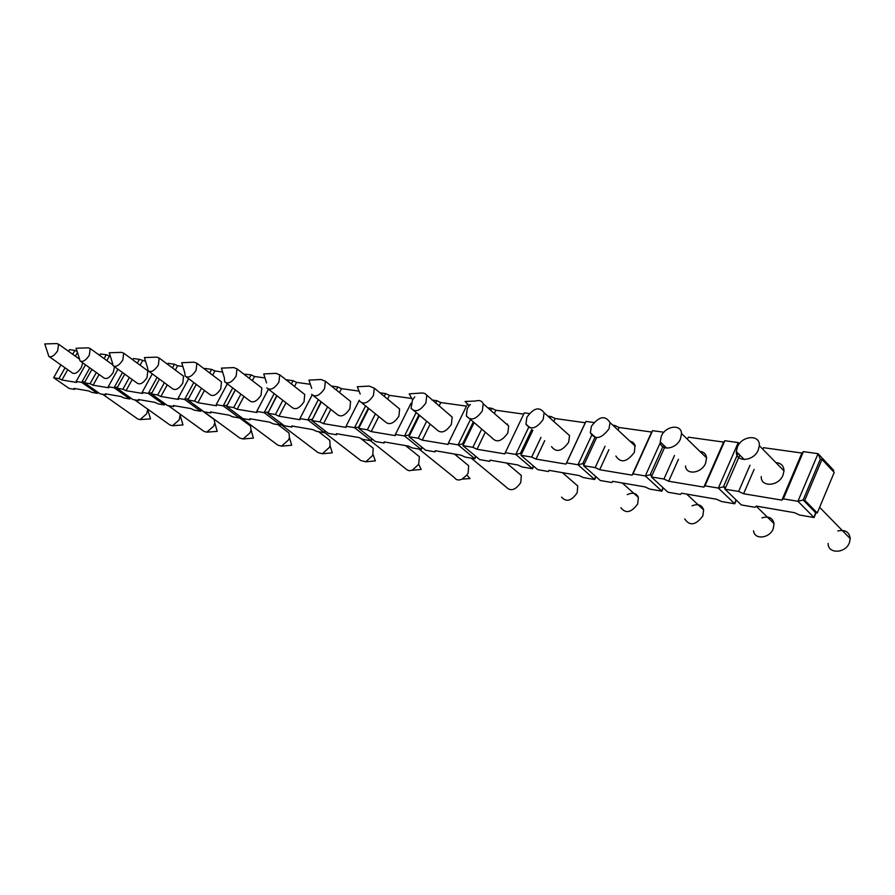 <?xml version="1.0" encoding="UTF-8"?>
<svg xmlns="http://www.w3.org/2000/svg" width="895" height="895" viewBox="0 0 895 895"><rect width="100%" height="100%" fill="white"/><g stroke="black" fill="none" stroke-linecap="round" stroke-linejoin="round"><path stroke-width="1.34" d="M74.945 388.564L74.486 389.381L69.128 388.464L53.644 377.69L58.969 378.585L65.055 367.8M74.486 389.381L73.994 388.408L88.806 390.958L91.782 392.379L97.354 393.353L81.702 382.355L89.824 367.879M85.047 381.695L81.702 382.355L76.164 381.438L76.668 382.456L61.912 379.995L58.969 378.585M117.603 387.032L114.079 387.725L108.217 386.763L108.664 387.792L93.08 385.197L90.048 383.742L84.421 382.803L100.083 393.822L105.744 394.807L105.297 393.8L120.948 396.507L124.002 397.973L129.898 398.991L114.079 387.725L122.503 372.521M152.06 392.67L148.324 393.42L142.126 392.39L142.518 393.442L126.027 390.69L122.895 389.191L116.954 388.206L132.784 399.494L138.759 400.524L138.378 399.506L154.924 402.37L158.079 403.869L164.322 404.954L148.324 393.42L157.106 377.399M196.24 384.369L188.576 398.667L184.627 399.45L178.049 398.353L178.373 399.427L160.899 396.507L157.677 394.975L151.378 393.923L167.376 405.48L173.708 406.576L173.373 405.547L190.915 408.567L194.17 410.123L200.782 411.275L184.627 399.45L193.779 382.534M227.296 405.133L223.179 405.849L216.187 404.685L216.433 405.782L197.884 402.683L194.551 401.094L187.86 399.987L204.026 411.834L210.739 412.998L210.482 411.946L229.086 415.157L232.454 416.757L239.48 417.976L223.179 405.849L232.722 387.927M268.5 411.991L264.182 412.651L256.731 411.42L256.899 412.528L237.164 409.239L233.718 407.594L226.614 406.419L242.925 418.569L250.052 419.811L249.873 418.748L269.663 422.16L273.143 423.816L280.616 425.103L264.182 412.651L274.172 393.61M312.422 419.308L307.88 419.912L299.937 418.591L300.004 419.721L278.971 416.209L275.403 414.519L267.829 413.266L284.286 425.74L291.871 427.06L291.781 425.975L312.87 429.611L316.472 431.323L324.426 432.699L307.88 419.912L318.363 399.595M359.331 427.139L354.543 427.665L346.063 426.255L346.018 427.396L323.554 423.648L319.851 421.903L311.773 420.56L328.342 433.37L336.442 434.78L336.453 433.683L358.962 437.554L362.699 439.333L371.201 440.799L354.543 427.665L365.585 405.905M409.563 435.529L408.903 435.004L404.506 435.954L395.411 434.444L395.243 435.619L371.201 431.603L367.353 429.79L358.716 428.358L375.385 441.526L384.033 443.025L384.168 441.906L408.243 446.057L412.125 447.892L421.232 449.469L404.506 435.954L416.164 412.528M463.453 444.546L462.625 443.864L458.117 444.86L448.35 443.238L448.037 444.423L422.227 440.116L418.245 438.237L408.981 436.704L425.707 450.252L434.981 451.852L435.25 450.722L461.07 455.175L465.109 457.076L474.876 458.766L458.117 444.86L470.468 419.486M521.438 454.268L520.42 453.385L515.777 454.436L505.261 452.691L504.78 453.899L477.024 449.256L472.873 447.31L462.916 445.654L479.686 459.605L489.643 461.328L490.068 460.175L517.825 464.964L522.031 466.944L532.547 468.756L515.777 454.436L528.945 426.77M583.999 464.785L582.746 463.666L577.991 464.762L566.625 462.883L565.964 464.102L536.015 459.101L531.686 457.076L520.957 455.298L537.716 469.662L548.445 471.52L549.038 470.345L578.964 475.513L583.35 477.561L594.694 479.53L577.991 464.762L592.098 434.355M651.705 476.185L650.195 474.786L645.295 475.939L632.989 473.902L632.105 475.144L599.695 469.73L595.175 467.615L583.585 465.691L600.288 480.503L611.867 482.506L612.672 481.32L645.026 486.902L649.613 489.05L661.886 491.176L645.295 475.939L660.521 442.197M725.196 488.603L723.395 486.858L718.361 488.077L704.991 485.851L703.839 487.115L668.666 481.241L663.933 479.038L651.359 476.945L667.938 492.216L680.48 494.398L681.531 493.201L716.626 499.253L721.415 501.491L734.75 503.795L718.361 488.077L738.252 442.577L739.359 443.707M816.039 512.757L814.047 517.545L799.515 515.017L794.48 512.69L756.275 506.1L754.955 507.297L741.328 504.937L724.95 489.173L738.632 491.444L749.976 465.266M815.613 512.678L803.128 500.014L804.795 500.283L817.269 512.969L815.613 512.678L814.047 517.545L797.948 501.289L783.36 498.873L781.906 500.137L743.588 493.749L738.632 491.444M97.935 392.312L97.354 393.353L97.421 391.943M97.656 353.928L99.949 355.102M98.103 354.252L97.007 353.458M53.644 377.69L60.905 364.88M68.568 351.343L69.53 349.643L74.9 350.392L72.696 354.286M783.36 498.873L803.419 451.639L818.052 453.675L820.323 459.191L803.128 500.014L797.948 501.289L818.052 453.675L833.748 470.39L833.301 471.464M84.421 382.803L91.939 369.389M99.759 355.449L100.587 353.961L106.259 354.744L104.111 358.593M90.048 383.742L96.324 372.51M76.164 381.438L85.506 364.802M116.954 388.206L124.741 374.132M132.706 359.756L133.4 358.515L139.396 359.354L137.304 363.124M122.895 389.191L129.372 377.477M108.217 386.763L117.95 369.232M151.378 393.923L159.467 379.133M167.578 364.299L168.103 363.348L174.458 364.22L172.444 367.912M157.677 394.975L164.356 382.724M142.126 392.39L152.284 373.875M187.86 399.987L196.273 384.391M204.552 369.064L204.888 368.449L211.623 369.389L209.698 372.958M194.551 401.094L201.464 388.251M178.049 398.353L188.677 378.73M226.614 406.419L235.385 389.94M243.809 374.099L251.092 374.871L249.269 378.305M233.718 407.594L240.878 394.102M216.187 404.685L227.33 383.832M267.829 413.266L276.991 395.791M285.986 379.726L293.068 380.711L291.378 383.966M275.403 414.519L282.831 400.3M256.731 411.42L268.433 389.191L291.915 407.326C295.507 410.201 299.545 408.333 304.043 401.732L304.747 394.471L302.98 393.073M311.773 420.56L321.361 401.967M331.374 386.036L337.829 386.931L336.274 389.963M319.851 421.903L327.581 406.867M299.937 418.591L312.154 394.997M358.716 428.358L368.785 408.478M379.905 392.782L385.633 393.576L384.246 396.34M367.353 429.79L375.408 413.837M346.063 426.255L359.298 400.233M408.981 436.704L419.576 415.358M431.905 400.009L436.816 400.692L435.608 403.13M418.245 438.237L426.658 421.221M395.411 434.444L410.995 403.231M462.916 445.654L474.126 422.608M487.753 407.762L491.758 408.321L490.751 410.38M472.873 447.31L481.711 429.063M448.35 443.238L466.463 406.185M467.1 404.898L468.711 405.122M520.957 455.298L532.861 430.226M547.852 416.119L550.861 416.533L550.101 418.133M531.686 457.076L540.994 437.386M505.261 452.691L524.302 412.852L529.314 413.546M583.585 465.691L596.305 438.203M612.728 425.136L614.63 425.405L614.138 426.456M595.175 467.615L605.054 446.191M566.625 462.883L585.956 421.411L593.877 422.518M651.359 476.945L665.052 446.515M663.933 479.038L674.472 455.488M632.989 473.902L652.589 430.674L663.9 432.251M724.95 489.173L739.807 455.096M704.991 485.851L724.838 440.72L738.252 442.577L738.946 444.278M77.127 351.444L74.9 350.392M110.376 356.333L106.259 354.744M145.538 361.256L139.396 359.354M182.871 366.48L177.669 365.753L174.458 364.22M222.609 372.029L214.945 370.966L211.623 369.389M264.998 377.958L254.516 376.493L251.092 374.871M310.341 384.302L296.625 382.389L293.068 380.711M359.052 391.115L341.51 388.665L337.829 386.931M410.928 398.364L389.459 395.366L385.633 393.576M466.452 406.129L440.787 402.549L436.816 400.692M523.687 414.139L495.875 410.246L491.758 408.321M585.956 421.411L585.24 422.742L555.157 418.536L550.861 416.533M652.589 430.674L651.649 432.039L619.116 427.486L614.63 425.405M724.838 440.72L723.63 442.096L688.344 437.163L687.405 439.255M803.419 451.639L801.92 453.049L763.502 447.679L762.831 449.245M106.214 393.957L105.744 394.807M130.513 397.872L129.898 398.991L129.988 397.492M139.24 399.662L138.759 400.524M164.971 403.746L164.322 404.954L164.434 403.354M174.189 405.692L173.708 406.576M201.476 409.966L200.782 411.275L200.927 409.563M211.231 412.08L210.739 412.998M240.218 416.567L239.48 417.976L239.659 416.141M250.555 418.86L250.052 419.811M281.41 423.57L280.616 425.103L280.84 423.134M292.374 426.076L291.871 427.06M325.288 431.021L324.426 432.699L324.717 430.573M336.956 433.762L336.442 434.78M372.13 438.953L371.201 440.799L371.548 438.494M384.559 441.973L384.033 443.025M422.239 447.433L421.232 449.469L421.657 446.963M435.518 450.767L434.981 451.852M475.972 456.506L474.876 458.766L475.402 456.036M507.521 424.073L507.23 424.7M490.18 460.198L489.643 461.328M533.733 466.239L532.547 468.756L533.174 465.769M596.003 476.699L594.694 479.53L595.477 476.241M663.318 487.965L661.886 491.176L662.848 487.529M736.339 500.137L734.75 503.795L735.936 499.746M102.645 394.27L137.752 418.983L140.023 419.621L146.567 413.949L147.843 409.25M833.144 471.296L833.748 470.39M820.323 459.191L821.99 459.426L834.207 472.426L817.269 512.969M804.795 500.283L821.99 459.426M828.132 543.444C827.841 554.117 845.451 553.658 849.4 542.739L850.25 538.656L819.63 507.331M837.832 530.959C845.227 529.404 849.366 531.966 850.25 538.656M134.608 399.808L169.96 425.013L172.511 425.729L179.179 419.923L180.287 414.273M168.361 405.659L203.937 431.368L206.812 432.162L213.603 426.233L214.778 422.887L214.151 419.464L201.397 410.123M213.178 418.748L214.151 419.464M204.071 411.845L239.838 438.058L243.093 438.964L249.985 432.9L251.07 429.958L250.51 426.02L239.536 417.853M249.381 425.17L250.51 426.02M240.005 416.969L277.808 445.128L281.533 446.146L288.503 439.96L289.443 437.554L288.995 432.967L278.021 424.655M287.675 431.972L288.995 432.967M235.251 389.84L227.33 405.055M280.94 424.476L318.049 452.601L322.357 453.743L329.349 447.444L330.065 445.732L329.83 440.362L318.564 431.681M328.275 439.165L329.83 440.362M276.756 395.601L268.567 411.857M324.527 432.509L360.763 460.511L365.82 461.786L372.745 455.387L373.204 448.25L360.584 438.326M371.38 446.806L373.204 448.25M321.003 401.687L312.523 419.106M370.429 440.664L407.057 469.875L409.116 470.714L412.226 470.267L418.692 464.292L419.386 456.674L405.592 445.609M417.215 454.94L419.386 456.674M368.281 408.086L358.839 426.747L359.477 426.848M419.106 449.1L454.593 477.74C456.137 480.145 458.643 480.604 462.089 479.116L466.854 475.055L468.163 472.873L468.656 465.724L454.425 454.022M466.06 463.588L468.656 465.724M418.927 414.821L408.903 435.004L409.753 435.138M471.24 458.139L506.268 487.148C510.676 491.657 515.52 490.113 520.789 482.517L521.326 475.469L506.581 463.028M518.205 472.828L521.326 475.469M473.31 421.903L462.625 443.864L463.7 444.032M507.443 423.995L507.141 424.622M561.568 497.117C566.222 502.386 571.413 500.965 577.163 492.854L577.767 485.996L562.407 472.649M573.986 482.718L577.767 485.996M531.854 429.331L520.42 453.385L521.751 453.608M620.884 507.689C625.75 513.909 631.355 512.656 637.688 503.941L638.381 497.441L622.282 482.987M627.294 494.655C632.731 492.093 636.423 493.022 638.381 497.441M595.074 437.073L582.746 463.666L584.39 463.934M684.697 518.91C689.732 526.294 695.784 525.287 702.855 515.889L703.638 509.915L686.655 494.085M692.025 505.832C697.999 503.482 701.87 504.847 703.638 509.915M663.564 445.095L650.195 474.786L652.187 475.122M753.556 530.802C754.317 540.021 769.532 538.555 773.213 528.777L774.063 523.597L756.174 506.19M761.981 517.892C768.615 515.867 772.642 517.769 774.063 523.597M738.028 453.317L723.395 486.858L725.789 487.26M77.462 352.462L75.359 356.188M67.74 369.68L61.912 379.995M49.404 356.781L72.405 372.98C74.945 374.401 77.91 372.611 81.288 367.599L82.732 362.822M48.162 354.241L48.733 356.311C51.239 357.709 54.203 355.874 57.627 350.806L58.589 344.217L56.844 343.59L44.75 343.937L48.162 354.241M109.279 356.188L106.841 360.562M99.076 374.468L93.08 385.197M80.763 361.423L103.943 377.947C106.617 379.525 109.716 377.712 113.229 372.488L114.538 366.76M79.409 358.515L79.991 360.864C82.631 362.419 85.741 360.562 89.31 355.281L90.227 348.558L88.281 347.842L76.086 348.233L79.409 358.515M142.506 360.83L140.101 365.182M132.191 379.514L126.027 390.69M113.933 366.323L137.259 383.183C140.101 384.951 143.345 383.116 147.015 377.668L147.809 370.832L146.869 370.138M112.468 362.978L113.05 365.686C115.835 367.42 119.102 365.529 122.816 360.025L123.711 353.167L121.519 352.35L109.257 352.775L112.468 362.978M177.669 365.753L175.319 370.06M167.264 384.85L160.899 396.507M149.096 371.526L172.534 388.721C175.543 390.701 178.955 388.844 182.793 383.149L183.553 376.18L182.468 375.374M147.507 367.655L148.055 370.765C151.02 372.712 154.443 370.81 158.348 365.059L159.209 358.056L156.737 357.127L144.397 357.586L147.507 367.655M214.945 370.966L212.663 375.206M204.44 390.477L197.884 402.683M186.428 377.052L209.933 394.572C213.122 396.798 216.724 394.93 220.741 388.967L221.49 381.885L220.215 380.923M184.717 372.533L185.209 376.146C188.353 378.35 191.966 376.426 196.061 370.396L196.889 363.281L194.081 362.195L181.719 362.699L184.717 372.533M254.516 376.493L252.312 380.655M243.943 396.44L237.164 409.239M226.133 382.937L249.649 400.759C253.039 403.287 256.843 401.419 261.083 395.154L261.81 387.96L260.311 386.808M224.309 377.623L224.701 381.852C228.035 384.335 231.861 382.411 236.168 376.068L236.985 368.852L233.774 367.599L221.423 368.136L224.309 377.623M296.625 382.389L294.511 386.427M285.997 402.75L278.971 416.209M266.755 387.882C270.301 390.735 274.362 388.81 278.927 382.12L279.732 374.815L276.029 373.349L263.734 373.931L266.542 382.915M341.51 388.665L339.507 392.558M330.848 409.44L323.554 423.648M313.664 395.892L336.979 414.284C340.794 417.585 345.09 415.739 349.867 408.758L350.583 401.452L348.468 399.752M311.639 394.292C315.409 397.559 319.716 395.657 324.583 388.575L325.388 381.236L321.081 379.502L308.932 380.118L311.728 388.396M389.459 395.366L387.58 399.08M378.775 416.555L371.201 431.603M362.072 403.063L385.118 421.668C389.168 425.483 393.755 423.682 398.879 416.264L399.606 408.97L397.078 406.889M359.633 401.094C363.639 404.887 368.248 403.018 373.461 395.489L374.278 388.15L369.21 386.103L357.306 386.741L360.226 394.057M440.787 402.549L439.065 406.039M430.137 424.107L422.227 440.116M452.176 417.104L424.868 393.52L422.395 392.972L409.216 393.845L412.505 399.841L411.085 408.321L436.659 429.51C440.955 433.952 445.867 432.229 451.404 424.308L452.176 417.104L449.122 414.53M411.085 408.321C415.325 412.74 420.258 410.939 425.897 402.907L426.747 395.657M412.505 399.841L414.799 396.877M495.875 410.246L494.32 413.479M485.303 432.128L477.024 449.256M508.673 425.953L483.21 403.824C481.969 400.837 479.451 399.897 475.659 401.005L465.064 401.497L469.248 405.659L467.235 408.758L466.373 415.996L491.993 437.834C496.524 443.059 501.804 441.436 507.845 432.956L508.673 425.953L504.959 422.731M466.373 415.996C470.848 421.198 476.162 419.498 482.315 410.894L483.21 403.824M469.248 405.659L470.39 404.395M585.24 422.742L565.964 464.102M555.157 418.536L553.781 421.444M544.719 440.653L536.015 459.101M551.544 446.661C556.287 452.859 561.993 451.404 568.661 442.275L569.544 435.608L565.036 431.547M526.886 417.204L525.947 424.14C530.634 430.316 536.373 428.772 543.164 419.498L544.126 412.774C539.484 406.408 533.744 407.885 526.886 417.204M651.649 432.039L632.105 475.144M619.116 427.486L617.953 430.014M608.902 449.704L599.695 469.73M615.849 456.036C620.738 463.442 626.914 462.212 634.365 452.344L635.014 445.05L633.034 442.331L629.812 441.078M591.371 426.322L590.364 432.777C595.197 440.172 601.406 438.852 609.003 428.817L610.032 422.619C605.255 415 599.035 416.231 591.371 426.322M723.63 442.096L703.839 487.115M678.466 459.292L668.666 481.241M685.492 465.982C686.018 475.424 701.557 473.421 705.573 463.263L706.58 457.916C706.065 454.022 703.828 451.852 699.879 451.393M661.304 436.223L660.241 441.929C660.667 451.449 676.318 449.223 680.457 438.93L681.52 433.527C681.296 423.693 665.444 425.908 661.304 436.223M801.92 453.049L781.906 500.137M754.116 469.405L743.588 493.749M761.242 476.543C760.672 487.529 778.706 486.488 783.024 475.122L783.998 470.893C783.796 465.814 781.1 463.051 775.909 462.625M737.402 446.985L736.35 451.639C735.668 462.749 753.836 461.473 758.3 449.939L759.318 445.654C760.291 434.176 741.854 435.44 737.402 446.985M140.023 419.621L150.494 418.894L147.843 410.055M172.511 425.729L182.96 424.957L180.421 416.264M206.812 432.162L217.216 431.356L214.778 422.887M243.093 438.964L253.397 438.114L251.07 429.958M281.533 446.146L291.692 445.262L289.443 437.554M322.357 453.743L332.28 452.836L330.065 445.732M365.82 461.786L375.363 460.88L373.103 454.604M412.226 470.267L421.198 469.439L418.692 464.292M462.089 479.116L470.043 478.568L466.854 475.055M79.398 359.074L58.589 344.217M112.569 364.712L90.227 348.558M147.809 370.832L123.711 353.167M183.553 376.18L159.209 358.056M221.49 381.885L196.889 363.281M261.81 387.96L236.985 368.852M304.747 394.471L279.732 374.815M350.583 401.452L325.388 381.236M399.606 408.97L374.278 388.15M530.321 427.978L525.947 424.14M569.544 435.608L544.126 412.774M595.712 437.655L590.364 432.777M635.316 446.213L610.032 422.619M666.764 448.149L660.241 441.929M706.58 457.916L681.52 433.527M744.26 459.56L736.35 451.639M783.998 470.893L759.318 445.654"/></g></svg>
